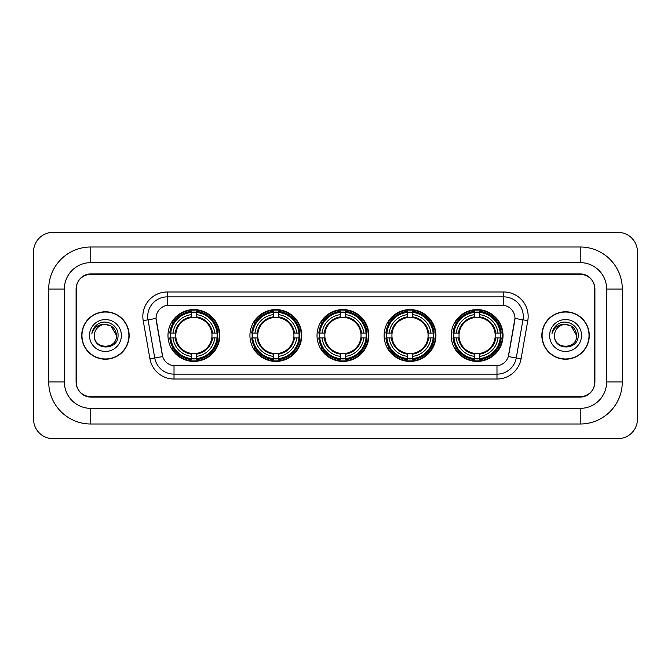 <?xml version="1.0" encoding="UTF-8"?>
<svg xmlns="http://www.w3.org/2000/svg" width="671" height="671" viewBox="0 0 671 671"><rect width="100%" height="100%" fill="white"/><g stroke="black" fill="none" stroke-linecap="round" stroke-linejoin="round"><path stroke-width="1.01" d="M451.197 335.5A25.917 25.917 0 0 0 477.115 361.417A25.917 25.917 0 0 0 503.024 335.5A25.917 25.917 0 0 0 477.115 309.583A25.917 25.917 0 0 0 451.197 335.5M249.931 335.5A25.917 25.917 0 0 0 275.84 361.417A25.917 25.917 0 0 0 301.757 335.5A25.917 25.917 0 0 0 275.84 309.583A25.917 25.917 0 0 0 249.931 335.5M317.014 335.5A25.917 25.917 0 0 0 342.931 361.417A25.917 25.917 0 0 0 368.849 335.5A25.917 25.917 0 0 0 342.931 309.583A25.917 25.917 0 0 0 317.014 335.5M384.106 335.5A25.917 25.917 0 0 0 410.023 361.417A25.917 25.917 0 0 0 435.94 335.5A25.917 25.917 0 0 0 410.023 309.583A25.917 25.917 0 0 0 384.106 335.5M167.976 335.5A25.917 25.917 0 0 0 193.885 361.417A25.917 25.917 0 0 0 219.803 335.5A25.917 25.917 0 0 0 193.885 309.583A25.917 25.917 0 0 0 167.976 335.5M156.041 318.389A13.202 13.202 0 0 0 156.242 320.679L162.281 354.909A13.202 13.202 0 0 0 175.282 365.821L495.718 365.821A13.202 13.202 0 0 0 508.719 354.909L514.758 320.679A13.202 13.202 0 0 0 501.757 305.179L169.243 305.179A13.202 13.202 0 0 0 156.041 318.389L156.184 316.427M170.3 337.941A23.72 23.72 0 0 1 170.3 333.059M386.429 337.941A23.72 23.72 0 0 1 386.429 333.059M319.346 337.941A23.72 23.72 0 0 1 319.346 333.059M252.254 337.941A23.72 23.72 0 0 1 252.254 333.059M453.521 337.941A23.72 23.72 0 0 1 453.521 333.059M90.761 246.995L90.761 262.638L580.239 262.638L580.239 246.995A42.055 42.055 0 0 1 622.294 289.05A42.055 42.055 0 0 0 580.239 246.995L90.761 246.995A42.055 42.055 0 0 0 48.706 289.05L48.706 381.95A42.055 42.055 0 0 0 90.761 424.005L580.239 424.005A42.055 42.055 0 0 0 622.294 381.95L622.294 289.05L606.643 289.05A26.404 26.404 0 0 0 580.239 262.638L90.761 262.638A26.404 26.404 0 0 0 64.357 289.05L64.357 381.95A26.404 26.404 0 0 0 90.761 408.362L580.239 408.362A26.404 26.404 0 0 0 606.643 381.95L606.643 289.05L606.643 381.95L622.294 381.95M580.239 274.38L90.761 274.38A14.67 14.67 0 0 0 76.091 289.05L76.091 381.95A14.67 14.67 0 0 0 90.761 396.62L580.239 396.62A14.67 14.67 0 0 0 594.909 381.95L594.909 289.05A14.67 14.67 0 0 0 580.239 274.38M637.45 251.885A19.56 19.56 0 0 0 617.89 232.325L53.11 232.325A19.56 19.56 0 0 0 33.55 251.885L33.55 419.115A19.56 19.56 0 0 0 53.11 438.675L617.89 438.675A19.56 19.56 0 0 0 637.45 419.115L637.45 251.885M81.719 335.5A23.72 23.72 0 0 0 105.431 359.22A23.72 23.72 0 0 0 129.151 335.5A23.72 23.72 0 0 0 105.431 311.78A23.72 23.72 0 0 0 81.719 335.5M541.849 335.5A23.72 23.72 0 0 0 565.569 359.22A23.72 23.72 0 0 0 589.281 335.5A23.72 23.72 0 0 0 565.569 311.78A23.72 23.72 0 0 0 541.849 335.5M167.289 291.977L167.289 305.33L503.711 305.33L503.711 296.867A19.56 19.56 0 0 1 522.977 319.824L516.251 357.97A19.56 19.56 0 0 1 496.985 374.133L174.015 374.133A19.56 19.56 0 0 1 154.749 357.97L148.023 319.824A19.56 19.56 0 0 1 167.289 296.867L503.711 296.867L503.711 291.977A24.45 24.45 0 0 1 527.792 320.671L521.065 358.817A24.45 24.45 0 0 1 496.985 379.023L174.015 379.023A24.45 24.45 0 0 1 149.935 358.817L143.208 320.671A24.45 24.45 0 0 1 167.289 291.977L503.711 291.977M495.718 365.821L175.282 365.821M527.792 320.671L514.959 318.415L508.316 356.569L521.065 358.817M149.935 358.817L162.684 356.569L156.041 318.415L148.023 319.824A19.56 19.56 0 0 1 147.729 316.427M594.665 288.555A14.67 14.67 0 0 0 579.996 273.885L91.004 273.885A14.67 14.67 0 0 0 76.335 288.555L76.335 382.445A14.67 14.67 0 0 0 91.004 397.115L579.996 397.115A14.67 14.67 0 0 0 594.665 382.445L594.665 288.555L594.665 382.445M76.335 288.555L76.335 382.445M116.486 335.5C117.165 349.759 93.697 349.759 94.376 335.5C93.344 350.95 118.532 350.598 118.037 335.5C118.893 324.932 105.162 318.079 97.027 324.68C94.15 326.978 92.43 329.939 91.868 333.562C94.141 327.079 98.662 324.043 105.431 324.445L110.958 325.93L116.486 335.5C117.165 349.759 93.697 349.759 94.376 335.5C93.697 349.759 117.165 349.759 116.486 335.5L110.958 325.93L105.431 324.445L110.958 325.93L116.486 335.5L110.958 325.93L105.431 324.445L110.958 325.93L116.486 335.5C115.831 328.782 112.141 325.1 105.431 324.445A11.055 11.055 0 0 0 94.376 335.5M128.899 335.5A23.468 23.468 0 0 0 105.431 312.032A23.468 23.468 0 0 0 81.963 335.5A23.468 23.468 0 0 0 105.431 358.968A23.468 23.468 0 0 0 128.899 335.5M89.486 335.5A15.945 15.945 0 0 0 105.431 351.445A15.945 15.945 0 0 0 121.376 335.5A15.945 15.945 0 0 0 105.431 319.555A15.945 15.945 0 0 0 89.486 335.5M576.624 335.5C577.303 349.759 553.835 349.759 554.514 335.5C553.483 350.95 578.67 350.598 578.176 335.5C579.031 324.932 565.301 318.079 557.165 324.68C554.288 326.978 552.568 329.939 552.007 333.562C554.28 327.079 558.8 324.043 565.569 324.445L571.096 325.93L576.624 335.5C577.303 349.759 553.835 349.759 554.514 335.5C553.835 349.759 577.303 349.759 576.624 335.5L571.096 325.93L565.569 324.445L571.096 325.93L576.624 335.5L571.096 325.93L565.569 324.445L571.096 325.93L576.624 335.5C575.97 328.782 572.279 325.1 565.569 324.445A11.055 11.055 0 0 0 554.514 335.5M589.037 335.5A23.468 23.468 0 0 0 565.569 312.032A23.468 23.468 0 0 0 542.101 335.5A23.468 23.468 0 0 0 565.569 358.968A23.468 23.468 0 0 0 589.037 335.5M549.624 335.5A15.945 15.945 0 0 0 565.569 351.445A15.945 15.945 0 0 0 581.514 335.5A15.945 15.945 0 0 0 565.569 319.555A15.945 15.945 0 0 0 549.624 335.5M553.625 328.79L557.156 324.689M196.335 358.649L196.335 359.631A24.257 24.257 0 0 0 218.016 337.941L217.035 337.941A23.275 23.275 0 0 1 196.335 358.649L196.335 356.385A21.027 21.027 0 0 0 214.77 337.941L211.818 337.941A18.092 18.092 0 0 0 196.335 317.576L196.335 312.35A23.275 23.275 0 0 1 217.035 333.059L218.016 333.059A24.257 24.257 0 0 0 196.335 311.369L196.335 312.35M170.744 337.941L169.763 337.941A24.257 24.257 0 0 0 191.445 359.631L191.445 358.649A23.275 23.275 0 0 1 170.744 337.941L173.009 337.941A21.027 21.027 0 0 0 191.445 356.385L191.445 353.424A18.092 18.092 0 0 0 211.818 337.941L212.539 337.941A18.805 18.805 0 0 1 196.335 354.145L196.335 356.385M191.445 312.35L191.445 311.369A24.257 24.257 0 0 0 169.763 333.059L170.744 333.059A23.275 23.275 0 0 1 191.445 312.35L191.445 314.615A21.027 21.027 0 0 0 173.009 333.059L175.961 333.059A18.092 18.092 0 0 0 191.445 353.424L191.445 354.145A18.805 18.805 0 0 1 175.24 337.941L173.009 337.941M170.795 337.941A23.225 23.225 0 0 1 170.795 333.059M196.335 312.401A23.225 23.225 0 0 0 191.445 312.401M216.985 333.059A23.225 23.225 0 0 1 216.985 337.941M217.035 333.059L214.77 333.059A21.027 21.027 0 0 0 196.335 314.615M214.77 337.941L217.035 337.941M191.445 356.385L191.445 358.649M211.818 333.059L214.77 333.059M196.335 353.458L196.335 354.145M191.445 353.424A18.092 18.092 0 0 1 175.961 337.941L175.24 337.941M196.335 358.599A23.225 23.225 0 0 1 191.445 358.599M173.009 333.059L170.744 333.059M191.445 317.542L191.445 314.615M196.335 317.576A18.092 18.092 0 0 0 175.961 333.059L175.24 333.059A18.805 18.805 0 0 1 191.445 316.855M196.335 317.542L196.335 316.855A18.805 18.805 0 0 1 212.539 333.059M173.546 322.298L172.162 322.298A25.431 25.431 0 0 1 219.316 335.5A25.431 25.431 0 0 1 172.162 348.702L173.546 348.702M278.289 358.649L278.289 359.631A24.257 24.257 0 0 0 299.971 337.941L298.989 337.941A23.275 23.275 0 0 1 278.289 358.649L278.289 356.385A21.027 21.027 0 0 0 296.725 337.941L293.772 337.941A18.092 18.092 0 0 0 278.289 317.576L278.289 312.35A23.275 23.275 0 0 1 298.989 333.059L299.971 333.059A24.257 24.257 0 0 0 278.289 311.369L278.289 312.35M252.699 337.941L251.717 337.941A24.257 24.257 0 0 0 273.399 359.631L273.399 358.649A23.275 23.275 0 0 1 252.699 337.941L254.963 337.941A21.027 21.027 0 0 0 273.399 356.385L273.399 353.424A18.092 18.092 0 0 0 293.772 337.941L294.494 337.941A18.805 18.805 0 0 1 278.289 354.145L278.289 356.385M273.399 312.35L273.399 311.369A24.257 24.257 0 0 0 251.717 333.059L252.699 333.059A23.275 23.275 0 0 1 273.399 312.35L273.399 314.615A21.027 21.027 0 0 0 254.963 333.059L257.916 333.059A18.092 18.092 0 0 0 273.399 353.424L273.399 354.145A18.805 18.805 0 0 1 257.194 337.941L254.963 337.941M252.749 337.941A23.225 23.225 0 0 1 252.749 333.059M278.289 312.401A23.225 23.225 0 0 0 273.399 312.401M298.939 333.059A23.225 23.225 0 0 1 298.939 337.941M298.989 333.059L296.725 333.059A21.027 21.027 0 0 0 278.289 314.615M296.725 337.941L298.989 337.941M273.399 356.385L273.399 358.649M293.772 333.059L296.725 333.059M278.289 353.458L278.289 354.145M273.399 353.424A18.092 18.092 0 0 1 257.916 337.941L257.194 337.941M278.289 358.599A23.225 23.225 0 0 1 273.399 358.599M254.963 333.059L252.699 333.059M273.399 317.542L273.399 314.615M278.289 317.576A18.092 18.092 0 0 0 257.916 333.059L257.194 333.059A18.805 18.805 0 0 1 273.399 316.855M278.289 317.542L278.289 316.855A18.805 18.805 0 0 1 294.494 333.059M255.5 322.298L254.116 322.298A25.431 25.431 0 0 1 301.271 335.5A25.431 25.431 0 0 1 254.116 348.702L255.5 348.702M345.38 358.649L345.38 359.631A24.257 24.257 0 0 0 367.062 337.941L366.081 337.941A23.275 23.275 0 0 1 345.38 358.649L345.38 356.385A21.027 21.027 0 0 0 363.816 337.941L360.855 337.941A18.092 18.092 0 0 0 345.38 317.576L345.38 312.35A23.275 23.275 0 0 1 366.081 333.059L367.062 333.059A24.257 24.257 0 0 0 345.38 311.369L345.38 312.35M319.782 337.941L318.8 337.941A24.257 24.257 0 0 0 340.491 359.631L340.491 358.649A23.275 23.275 0 0 1 319.782 337.941L322.046 337.941A21.027 21.027 0 0 0 340.491 356.385L340.491 353.424A18.092 18.092 0 0 0 360.855 337.941L361.585 337.941A18.805 18.805 0 0 1 345.38 354.145L345.38 356.385M340.491 312.35L340.491 311.369A24.257 24.257 0 0 0 318.8 333.059L319.782 333.059A23.275 23.275 0 0 1 340.491 312.35L340.491 314.615A21.027 21.027 0 0 0 322.046 333.059L325.007 333.059A18.092 18.092 0 0 0 340.491 353.424L340.491 354.145A18.805 18.805 0 0 1 324.286 337.941L322.046 337.941M319.832 337.941A23.225 23.225 0 0 1 319.832 333.059M345.38 312.401A23.225 23.225 0 0 0 340.491 312.401M366.03 333.059A23.225 23.225 0 0 1 366.03 337.941M366.081 333.059L363.816 333.059A21.027 21.027 0 0 0 345.38 314.615M363.816 337.941L366.081 337.941M340.491 356.385L340.491 358.649M360.855 333.059L363.816 333.059M345.38 353.458L345.38 354.145M340.491 353.424A18.092 18.092 0 0 1 325.007 337.941L324.286 337.941M345.38 358.599A23.225 23.225 0 0 1 340.491 358.599M322.046 333.059L319.782 333.059M340.491 317.542L340.491 314.615M345.38 317.576A18.092 18.092 0 0 0 325.007 333.059L324.286 333.059A18.805 18.805 0 0 1 340.491 316.855M345.38 317.542L345.38 316.855A18.805 18.805 0 0 1 361.585 333.059M322.583 322.298L321.199 322.298A25.431 25.431 0 0 1 368.362 335.5A25.431 25.431 0 0 1 321.199 348.702L322.583 348.702M412.464 358.649L412.464 359.631A24.257 24.257 0 0 0 434.154 337.941L433.172 337.941A23.275 23.275 0 0 1 412.464 358.649L412.464 356.385A21.027 21.027 0 0 0 430.908 337.941L427.947 337.941A18.092 18.092 0 0 0 412.464 317.576L412.464 312.35A23.275 23.275 0 0 1 433.172 333.059L434.154 333.059A24.257 24.257 0 0 0 412.464 311.369L412.464 312.35M386.873 337.941L385.892 337.941A24.257 24.257 0 0 0 407.574 359.631L407.574 358.649A23.275 23.275 0 0 1 386.873 337.941L389.138 337.941A21.027 21.027 0 0 0 407.574 356.385L407.574 353.424A18.092 18.092 0 0 0 427.947 337.941L428.668 337.941A18.805 18.805 0 0 1 412.464 354.145L412.464 356.385M407.574 312.35L407.574 311.369A24.257 24.257 0 0 0 385.892 333.059L386.873 333.059A23.275 23.275 0 0 1 407.574 312.35L407.574 314.615A21.027 21.027 0 0 0 389.138 333.059L392.099 333.059A18.092 18.092 0 0 0 407.574 353.424L407.574 354.145A18.805 18.805 0 0 1 391.369 337.941L389.138 337.941M386.924 337.941A23.225 23.225 0 0 1 386.924 333.059M412.464 312.401A23.225 23.225 0 0 0 407.574 312.401M433.122 333.059A23.225 23.225 0 0 1 433.122 337.941M433.172 333.059L430.908 333.059A21.027 21.027 0 0 0 412.464 314.615M430.908 337.941L433.172 337.941M407.574 356.385L407.574 358.649M427.947 333.059L430.908 333.059M412.464 353.458L412.464 354.145M407.574 353.424A18.092 18.092 0 0 1 392.099 337.941L391.369 337.941M412.464 358.599A23.225 23.225 0 0 1 407.574 358.599M389.138 333.059L386.873 333.059M407.574 317.542L407.574 314.615M412.464 317.576A18.092 18.092 0 0 0 392.099 333.059L391.369 333.059A18.805 18.805 0 0 1 407.574 316.855M412.464 317.542L412.464 316.855A18.805 18.805 0 0 1 428.668 333.059M389.675 322.298L388.291 322.298A25.431 25.431 0 0 1 435.445 335.5A25.431 25.431 0 0 1 388.291 348.702L389.675 348.702M479.555 358.649L479.555 359.631A24.257 24.257 0 0 0 501.237 337.941L500.256 337.941A23.275 23.275 0 0 1 479.555 358.649L479.555 356.385A21.027 21.027 0 0 0 497.991 337.941L495.039 337.941A18.092 18.092 0 0 0 479.555 317.576L479.555 312.35A23.275 23.275 0 0 1 500.256 333.059L501.237 333.059A24.257 24.257 0 0 0 479.555 311.369L479.555 312.35M453.965 337.941L452.984 337.941A24.257 24.257 0 0 0 474.665 359.631L474.665 358.649A23.275 23.275 0 0 1 453.965 337.941L456.23 337.941A21.027 21.027 0 0 0 474.665 356.385L474.665 353.424A18.092 18.092 0 0 0 495.039 337.941L495.76 337.941A18.805 18.805 0 0 1 479.555 354.145L479.555 356.385M474.665 312.35L474.665 311.369A24.257 24.257 0 0 0 452.984 333.059L453.965 333.059A23.275 23.275 0 0 1 474.665 312.35L474.665 314.615A21.027 21.027 0 0 0 456.23 333.059L459.182 333.059A18.092 18.092 0 0 0 474.665 353.424L474.665 354.145A18.805 18.805 0 0 1 458.461 337.941L456.23 337.941M454.015 337.941A23.225 23.225 0 0 1 454.015 333.059M479.555 312.401A23.225 23.225 0 0 0 474.665 312.401M500.205 333.059A23.225 23.225 0 0 1 500.205 337.941M500.256 333.059L497.991 333.059A21.027 21.027 0 0 0 479.555 314.615M497.991 337.941L500.256 337.941M474.665 356.385L474.665 358.649M495.039 333.059L497.991 333.059M479.555 353.458L479.555 354.145M474.665 353.424A18.092 18.092 0 0 1 459.182 337.941L458.461 337.941M479.555 358.599A23.225 23.225 0 0 1 474.665 358.599M456.23 333.059L453.965 333.059M474.665 317.542L474.665 314.615M479.555 317.576A18.092 18.092 0 0 0 459.182 333.059L458.461 333.059A18.805 18.805 0 0 1 474.665 316.855M479.555 317.542L479.555 316.855A18.805 18.805 0 0 1 495.76 333.059M456.766 322.298L455.383 322.298A25.431 25.431 0 0 1 502.537 335.5A25.431 25.431 0 0 1 455.383 348.702L456.766 348.702M580.239 424.005L580.239 408.362L90.761 408.362L90.761 424.005M48.706 381.95L64.357 381.95L64.357 289.05L48.706 289.05M496.985 365.754L496.985 379.023M174.015 379.023L174.015 365.754M143.208 320.671L148.023 319.824M196.335 353.424A18.092 18.092 0 0 0 211.818 337.941M191.445 358.817A23.443 23.443 0 0 0 196.335 358.817M217.203 337.941A23.443 23.443 0 0 0 217.203 333.059M196.335 312.183A23.443 23.443 0 0 0 191.445 312.183M278.289 353.424A18.092 18.092 0 0 0 293.772 337.941M273.399 358.817A23.443 23.443 0 0 0 278.289 358.817M299.165 337.941A23.443 23.443 0 0 0 299.165 333.059M278.289 312.183A23.443 23.443 0 0 0 273.399 312.183M345.38 353.424A18.092 18.092 0 0 0 360.855 337.941M340.491 358.817A23.443 23.443 0 0 0 345.38 358.817M366.249 337.941A23.443 23.443 0 0 0 366.249 333.059M345.38 312.183A23.443 23.443 0 0 0 340.491 312.183M412.464 353.424A18.092 18.092 0 0 0 427.947 337.941M407.574 358.817A23.443 23.443 0 0 0 412.464 358.817M433.34 337.941A23.443 23.443 0 0 0 433.34 333.059M412.464 312.183A23.443 23.443 0 0 0 407.574 312.183M479.555 353.424A18.092 18.092 0 0 0 495.039 337.941M474.665 358.817A23.443 23.443 0 0 0 479.555 358.817M500.432 337.941A23.443 23.443 0 0 0 500.432 333.059M479.555 312.183A23.443 23.443 0 0 0 474.665 312.183"/></g></svg>
